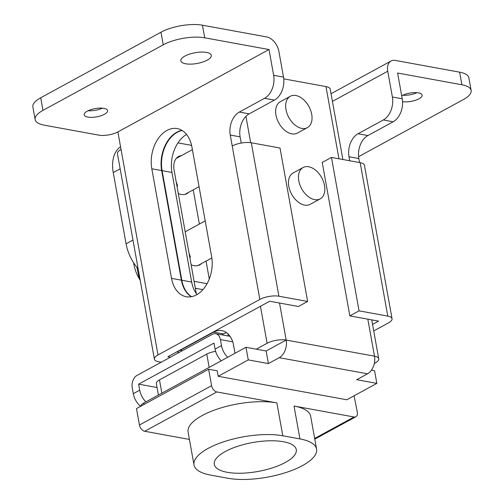<?xml version="1.0" encoding="UTF-8"?>
<svg xmlns="http://www.w3.org/2000/svg" width="504" height="504" viewBox="0 0 504 504"><rect width="100%" height="100%" fill="white"/><g stroke="black" fill="none" stroke-linecap="round" stroke-linejoin="round"><path stroke-width="0.76" d="M402.557 101.644A11.901 4.202 169.8 0 0 415.516 100.271A11.901 4.202 169.8 0 0 422.113 95.136A11.901 4.202 169.8 0 0 418.414 92.875A11.901 4.202 169.8 0 0 401.688 95.754M103.887 108.354A11.901 4.202 169.8 0 0 90.859 109.658A11.901 4.202 169.8 0 0 84.155 114.83A11.901 4.202 169.8 0 0 87.853 117.092A11.901 4.202 169.8 0 0 100.882 115.788A11.901 4.202 169.8 0 0 107.585 110.615A11.901 4.202 169.8 0 0 103.887 108.354M206.508 52.422A15.473 5.462 169.8 0 0 189.567 54.117A15.473 5.462 169.8 0 0 180.854 60.845A15.473 5.462 169.8 0 0 185.661 63.781A15.473 5.462 169.8 0 0 202.602 62.093A15.473 5.462 169.8 0 0 211.315 55.364A15.473 5.462 169.8 0 0 206.508 52.422M181.963 130.391A29.755 20.267 -79.7 0 0 161.671 170.579L181.39 280.174A29.755 20.267 -79.7 0 0 191.325 296.711M283.506 77.099A17.854 12.159 100.3 0 1 274.434 100.094L264.575 98.293A17.854 12.159 -79.7 0 0 273.647 75.298L283.506 77.099L278.869 51.345A13.69 8.782 61.4 0 0 266.742 36.943L202.451 25.2A29.755 10.502 169.8 0 0 160.978 32.212L40.717 97.757A29.755 10.502 169.8 0 0 32.867 106.936L35.135 119.543A29.755 10.502 169.8 0 0 44.371 125.194L98.809 135.135A13.69 4.832 169.8 0 0 117.886 131.909L269.01 49.543L204.719 37.806A29.755 10.502 169.8 0 0 163.246 44.812L42.985 110.357A29.755 10.502 169.8 0 0 35.135 119.543M264.575 98.293L239.324 112.058L249.184 113.86L274.434 100.094M249.184 113.86A17.854 12.159 -79.7 0 0 240.112 136.849L230.252 135.053A17.854 12.159 100.3 0 1 239.324 112.058M241.227 143.054L240.112 136.849M170.421 357.204L167.876 356.738L269.69 301.241L298.412 306.489L307.629 301.461L280.022 148.031L251.307 142.783A13.69 4.832 169.8 0 0 232.224 146.009L230.252 135.053M191.583 145.373L177.962 142.884M383.305 119.977L358.054 133.743L367.914 135.538L393.164 121.779L383.305 119.977A17.854 12.159 -79.7 0 0 392.377 96.982L387.74 71.228L332.419 101.38M373.722 330.939L388.42 322.925A13.69 4.832 169.8 0 0 392.036 318.698A13.69 4.832 169.8 0 0 387.784 316.103L359.069 310.855L349.845 315.882L378.567 321.124L372.55 324.406M349.707 160.757L348.989 156.731A17.854 12.159 100.3 0 1 358.054 133.743M273.647 75.298L269.01 49.543M88.175 110.716A11.901 4.202 169.8 0 0 102.381 108.158M191.898 146.929L211.617 256.523A29.755 20.267 100.3 0 1 186.228 296.717A29.755 20.267 100.3 0 1 171.53 278.372L151.811 168.777A29.755 20.267 100.3 0 1 177.2 128.583A29.755 20.267 100.3 0 1 191.898 146.929M307.629 301.461L278.914 296.22A13.69 4.832 169.8 0 0 259.831 299.439L158.017 354.936L117.886 131.909M121.042 149.449A13.69 4.832 169.8 0 0 117.432 153.67L154.4 359.157A13.69 4.832 169.8 0 0 158.653 361.759L161.198 362.225M158.017 354.936A13.69 4.832 169.8 0 0 154.4 359.157M193.221 189.857L199.376 224.059M206.042 261.097L209.267 279.014M392.377 96.982L402.236 98.784L397.599 73.03L461.897 84.773L459.629 72.166L395.331 60.423A13.69 8.782 61.4 0 0 391.047 61.009A13.69 8.782 61.4 0 0 387.74 71.228M402.236 98.784A17.854 12.159 100.3 0 1 393.164 121.779M367.914 135.538A17.854 12.159 -79.7 0 0 358.842 158.533L348.989 156.731M359.566 162.559L358.842 158.533M227.764 335.922A18.446 11.831 61.4 0 0 228.211 334.102M181.484 155.591A18.446 11.831 61.4 0 0 178.58 156.498A18.446 11.831 61.4 0 0 174.119 170.27L196.308 293.599M358.59 156.668L463.283 99.609A29.755 10.502 169.8 0 0 471.133 90.424A29.755 10.502 169.8 0 0 461.897 84.773M471.133 90.424L468.865 77.824A29.755 10.502 169.8 0 0 459.629 72.166M402.702 95.231A11.901 4.202 169.8 0 0 416.915 92.679M392.036 318.698L364.43 165.268A13.69 4.832 169.8 0 0 360.177 162.666L331.462 157.424L322.239 162.452L349.845 315.882M359.069 310.855L331.462 157.424M303.118 167.517L293.101 172.979A17.854 11.453 61.4 0 0 288.786 186.31A17.854 11.453 61.4 0 0 310.187 204.334L320.21 198.872A17.854 11.453 -118.6 0 1 314.622 199.634A17.854 11.453 -118.6 0 1 299.874 184.804A17.854 11.453 -118.6 0 1 303.118 167.517A17.854 11.453 -118.6 0 1 308.706 166.755A17.854 11.453 -118.6 0 1 323.455 181.585A17.854 11.453 -118.6 0 1 320.21 198.872M290.304 96.283L280.281 101.745A17.854 11.453 61.4 0 0 275.965 115.07A17.854 11.453 61.4 0 0 297.366 133.094L307.39 127.632A17.854 11.453 -118.6 0 1 301.802 128.4A17.854 11.453 -118.6 0 1 287.053 113.57A17.854 11.453 -118.6 0 1 290.304 96.283A17.854 11.453 -118.6 0 1 295.886 95.521A17.854 11.453 -118.6 0 1 310.64 110.345A17.854 11.453 -118.6 0 1 307.39 127.632M283.746 78.863L325.975 86.581A13.69 4.832 -10.2 0 1 330.227 89.177L342.877 159.51M376.853 383.386L356.706 379.707L367.529 373.804L279.235 357.683A13.69 9.324 -79.7 0 0 286.184 340.055L266.144 350.979L245.996 347.3L248.264 359.9L218.201 376.286L346.79 399.773L376.853 383.386L374.585 370.78L371.429 370.207M245.996 347.3L143.779 403.011A11.901 4.202 169.8 0 0 140.616 406.319M266.144 350.979L268.411 363.579L248.264 359.9M279.235 357.683L268.411 363.579M367.529 373.804A13.69 9.324 -79.7 0 0 374.485 356.177L367.819 319.164M279.525 303.036L286.184 340.055A13.69 4.832 169.8 0 0 267.107 343.281L260.448 306.281M256.284 349.178L267.107 343.281M178.051 351.187A17.854 12.159 -79.7 0 0 180.331 350.261L213.602 332.123A23.801 16.21 100.3 0 1 221.823 330.63A23.801 16.21 100.3 0 1 233.579 345.303L235.015 353.285M221.798 334.832L223.461 333.925A23.801 16.21 100.3 0 1 226.542 332.678M374.321 363.441L375.121 363.006A13.69 4.832 169.8 0 0 378.731 358.779A13.69 4.832 169.8 0 0 374.485 356.177L286.184 340.055M182.164 130.517A29.755 20.267 -79.7 0 0 162.099 170.661L181.818 280.249A29.755 20.267 -79.7 0 0 191.552 296.667M186.543 134.436A29.755 20.267 -79.7 0 0 171.958 172.456L191.678 282.051A29.755 20.267 -79.7 0 0 197.032 294.55M201.392 263.63A18.15 11.642 -118.6 0 1 199.691 264.896A18.15 11.642 -118.6 0 1 194.015 265.671A18.15 11.642 -118.6 0 1 191.123 264.764M188.578 192.389A18.15 11.642 -118.6 0 1 186.877 193.656A18.15 11.642 -118.6 0 1 181.194 194.437A18.15 11.642 -118.6 0 1 178.303 193.523M138.159 268.878A35.708 22.901 -118.6 0 1 126.063 243.804L113.249 172.57A35.708 22.901 -118.6 0 1 120.557 146.733M202.904 289.636L195.35 288.257M207.075 283.689L194.103 281.32M177.547 185.982A17.854 11.453 61.4 0 0 176.224 181.963M140.219 280.325A29.755 19.089 -118.6 0 1 139.236 278.712A29.755 19.089 -118.6 0 1 133.629 262.779M140.2 280.218L139.236 278.712L136.956 267.422M190.361 257.216A17.854 11.453 61.4 0 0 189.044 253.197M196.302 288.433L195.577 288.823A37.195 23.858 -118.6 0 1 195.464 288.887M215.611 351.364A11.901 4.202 169.8 0 0 206.779 354.098L159.478 379.877A11.901 4.202 169.8 0 0 156.334 383.55L158.401 395.035M138.625 384.155L213.986 343.085L215.069 349.108L221.483 345.618L220.399 339.589A9.519 6.483 -79.7 0 0 215.693 333.717A9.519 6.483 -79.7 0 0 212.411 334.316L137.044 375.392A9.519 6.483 -79.7 0 0 132.212 387.652L133.295 393.681L139.709 390.184L138.625 384.155L157.053 387.526M139.709 390.184A14.874 9.545 61.4 0 0 145.895 401.858M221.256 360.782A14.874 9.545 -118.6 0 1 215.069 349.108M221.483 345.618A14.874 9.545 61.4 0 0 227.669 357.286M140.572 406.344A14.874 9.545 -118.6 0 1 133.295 393.681M283.349 441.718A41.656 14.704 169.8 0 0 241.265 445.19A41.656 14.704 169.8 0 0 214.515 461.588A41.656 14.704 169.8 0 0 227.228 472.305A41.656 14.704 169.8 0 0 276.198 466.565A41.656 14.704 169.8 0 0 295.105 447.092A41.656 14.704 169.8 0 0 283.349 441.718M282.794 435.784A53.556 18.906 169.8 0 0 224.167 441.643A53.556 18.906 169.8 0 0 194.008 464.927A53.556 18.906 169.8 0 0 210.641 475.108L227.783 478.239A53.556 18.906 169.8 0 0 286.417 472.374A53.556 18.906 169.8 0 0 316.575 449.089A53.556 18.906 169.8 0 0 299.937 438.915L282.794 435.784L276.879 402.904A53.556 18.906 169.8 0 0 218.251 408.763A53.556 18.906 169.8 0 0 188.093 432.048L194.008 464.927M276.879 402.904L216.871 391.942A5.954 3.818 -118.6 0 1 211.598 385.68L208.643 369.243L217.211 370.805L218.201 376.286M189.416 439.431L144.717 431.273A5.954 3.818 -118.6 0 1 139.444 425.011L136.483 408.568L208.643 369.243M316.575 449.089L310.659 416.216A53.556 18.906 169.8 0 0 294.021 406.035L354.035 416.991A5.954 3.818 -118.6 0 0 355.893 416.739A5.954 3.818 -118.6 0 0 357.33 412.297L354.073 395.804M204.719 37.806L202.451 25.2M163.246 44.812L160.978 32.212M42.985 110.357L40.717 97.757M259.831 299.439L232.224 146.009M278.914 296.22L251.307 142.783M387.784 316.103L360.177 162.666M171.53 278.372L181.39 280.174M151.811 168.777L161.671 170.579M143.779 403.011L144.037 404.454M338.965 158.798L325.975 86.581M245.933 116.348L250.671 142.682M180.331 350.261L182.448 350.645M213.602 332.123L223.461 333.925M171.958 172.456L162.099 170.661M191.678 282.051L181.818 280.249M126.063 243.804L132.968 240.043M113.249 172.57L120.154 168.808M209.166 367.372L206.779 354.098M161.866 393.151L159.478 379.877M220.399 339.589L232.716 341.838M144.717 431.273L216.871 391.942M314.66 438.455L354.035 416.991M139.444 425.011L211.598 385.68M299.937 438.915L294.021 406.035M391.047 61.009L331.04 93.719M176.809 351.868L179.355 352.334M378.731 358.779L371.731 319.876M199.048 186.682L184.886 194.399M192.389 149.65L176.249 158.445M211.844 257.935L197.707 265.639M205.204 220.884L185.189 231.796M215.693 333.717L230.063 336.338M314.786 439.141L355.893 416.739"/></g></svg>
